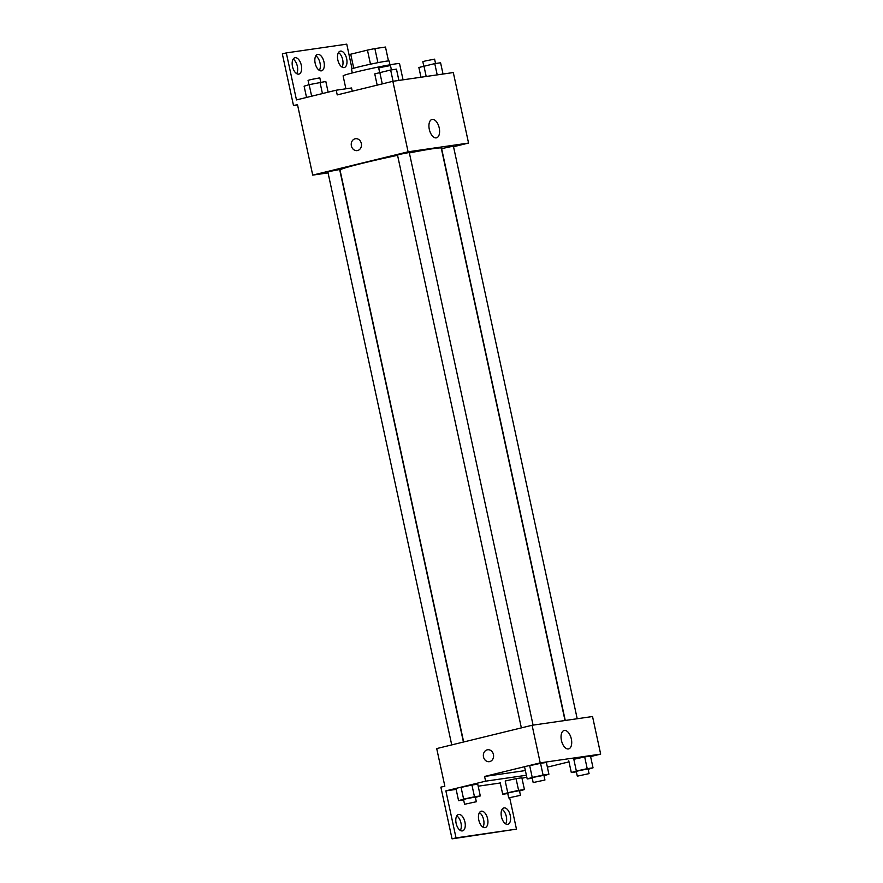 <?xml version="1.0" encoding="UTF-8"?>
<svg xmlns="http://www.w3.org/2000/svg" width="883" height="883" viewBox="0 0 883 883"><rect width="100%" height="100%" fill="white"/><g stroke="black" fill="none" stroke-linecap="round" stroke-linejoin="round"><path stroke-width="1.32" d="M377.924 62.66L374.878 48.587L385.485 47.053L388.487 60.938M353.752 68.245L350.717 54.205A18.642 0.806 167.8 0 0 349.05 54.901L352.052 68.808M350.717 54.205L367.449 50.121A18.642 0.806 167.8 0 1 374.878 48.587M370.485 64.194L367.449 50.121M352.317 72.947L351.5 69.15A19.249 0.828 -12.2 0 1 370.143 64.271A19.249 0.828 -12.2 0 1 389.138 61.004L389.955 64.801M403.056 79.834L399.558 63.675A28.885 1.247 167.8 0 0 384.822 65.75A28.885 1.247 167.8 0 0 356.224 71.965A28.885 1.247 167.8 0 0 343.101 75.883L345.893 88.797M328.068 172.891L312.725 175.11L297.483 104.602L293.509 105.574L282.328 53.874L286.302 52.903L296.467 99.911L336.213 90.198L337.229 94.9L392.858 81.302L453.31 72.549L468.553 143.057L453.531 146.733M355.496 138.708A6.015 5.11 -98.2 0 0 351.39 145.872A6.015 5.11 81.8 0 1 355.485 138.708A6.015 5.11 81.8 0 1 361.401 143.929A6.015 5.11 81.8 0 1 357.218 150.618A6.015 5.11 81.8 0 1 351.379 145.872A6.015 5.11 -98.2 0 0 357.218 150.618M312.725 175.11L408.101 151.81L392.858 81.302M533.078 725.131L409.271 152.505L400.242 154.227L397.505 155.044L521.367 727.89M463.432 742.04L339.646 169.514L330.617 171.247L327.88 172.053L451.732 744.899M408.101 151.81L468.553 143.057M577.206 718.74L453.398 146.114L441.632 148.664L565.263 720.462M565.01 720.506L441.268 148.145A51.799 2.23 167.8 0 0 409.359 152.925M397.571 155.331A51.799 2.23 167.8 0 0 363.542 163.013A51.799 2.23 167.8 0 0 340.021 170.033L463.674 741.985M439.215 127.914A9.47 4.989 -103.7 0 1 436.511 137.825A9.47 4.989 -103.7 0 1 429.414 129.823A9.47 4.989 -103.7 0 1 432.019 119.437A9.47 4.989 -103.7 0 1 439.215 127.914M349.072 54.867L346.754 44.15L286.302 52.903M293.509 105.574L297.571 104.989M352.251 91.225L351.544 87.98L336.213 90.198M293.145 59.128A8.422 4.437 -103.7 0 1 297.339 66.247A8.422 4.437 -103.7 0 1 296.699 73.653M338.487 52.572A8.422 4.437 -103.7 0 1 342.681 59.68A8.422 4.437 -103.7 0 1 342.03 67.097M315.816 55.85A8.422 4.437 -103.7 0 1 320.01 62.958A8.422 4.437 -103.7 0 1 319.359 70.375M301.313 65.276A8.422 4.437 -103.7 0 1 298.907 74.095A8.422 4.437 -103.7 0 1 292.593 66.965A8.422 4.437 -103.7 0 1 294.911 57.726A8.422 4.437 -103.7 0 1 301.313 65.276M346.655 58.708A8.422 4.437 -103.7 0 1 344.249 67.527A8.422 4.437 -103.7 0 1 337.935 60.397A8.422 4.437 -103.7 0 1 340.242 51.159A8.422 4.437 -103.7 0 1 346.655 58.708M323.984 61.987A8.422 4.437 -103.7 0 1 321.578 70.806A8.422 4.437 -103.7 0 1 315.264 63.675A8.422 4.437 -103.7 0 1 317.582 54.448A8.422 4.437 -103.7 0 1 323.984 61.987M525.374 770.561L484.579 776.466L485.606 781.168L445.86 790.87L456.025 837.879L452.052 838.85L440.871 787.15L444.844 786.179L436.71 748.574L532.096 725.263L592.537 716.521L600.672 754.115L590.595 756.576M487.604 749.766A6.015 5.11 -98.2 0 0 483.498 756.93A6.015 5.11 81.8 0 1 487.604 749.766A6.015 5.11 81.8 0 1 493.52 754.987A6.015 5.11 81.8 0 1 489.325 761.676A6.015 5.11 81.8 0 1 483.498 756.93A6.015 5.11 -98.2 0 0 489.337 761.676M484.579 776.466L540.219 762.868L532.096 725.263M573.818 759.292L584.678 756.93L573.818 759.292L576.356 771.036L587.217 768.674L593.034 767.835L588.133 769.314M590.495 756.08L584.678 756.93L590.495 756.08L593.034 767.835M529.69 765.682L540.551 763.32L529.69 765.682L532.228 777.426L543.089 775.064L548.906 774.225L544.016 775.704M546.367 762.47L540.551 763.32L546.367 762.47L548.906 774.225M569.005 761.852L547.372 767.139M540.219 762.868L600.672 754.115M571.334 738.972A9.47 4.989 -103.7 0 1 568.63 748.894A9.47 4.989 -103.7 0 1 561.533 740.881A9.47 4.989 -103.7 0 1 564.138 730.495A9.47 4.989 -103.7 0 1 571.334 738.972M526.798 777.117L521.985 778.287M509.701 797.813L516.467 829.126L452.052 838.85M516.467 829.126L456.025 837.879M479.436 812.625A8.422 4.437 -103.7 0 1 483.63 819.733A8.422 4.437 -103.7 0 1 482.99 827.15M502.107 809.347A8.422 4.437 -103.7 0 1 506.202 816.035A8.422 4.437 -103.7 0 1 505.65 823.872M456.765 815.903A8.422 4.437 -103.7 0 1 460.871 822.603A8.422 4.437 -103.7 0 1 460.319 830.428M526.389 775.263L485.606 781.168M461.081 787.393L471.941 785.031L461.081 787.393L463.619 799.137L474.48 796.775L480.297 795.936L475.396 797.415M477.747 784.181L471.941 785.031L477.747 784.181L480.297 795.936M505.208 781.002L516.058 778.64L505.208 781.002L507.747 792.746L518.608 790.384L524.425 789.545L519.524 791.025M521.875 777.791L516.058 778.64L521.875 777.791L524.425 789.545M500.275 783L478.189 786.19M456.147 789.391L445.86 790.87M487.604 818.762A8.422 4.437 -103.7 0 1 485.197 827.581A8.422 4.437 -103.7 0 1 478.884 820.45A8.422 4.437 -103.7 0 1 481.202 811.223A8.422 4.437 -103.7 0 1 487.604 818.762M501.456 816.753A8.422 4.437 -103.7 0 1 503.862 807.934A8.422 4.437 -103.7 0 1 510.175 815.064A8.422 4.437 -103.7 0 1 507.868 824.303A8.422 4.437 -103.7 0 1 501.456 816.753M456.125 823.32A8.422 4.437 -103.7 0 1 458.531 814.501A8.422 4.437 -103.7 0 1 464.844 821.631A8.422 4.437 -103.7 0 1 462.526 830.87A8.422 4.437 -103.7 0 1 456.125 823.32M532.239 778.221L527.195 778.949L532.228 777.426M544.943 780.02L543.928 775.318L534.899 777.04L532.162 777.857L533.177 782.559L544.943 780.02L533.177 782.559M527.195 778.949L524.645 767.195M543.089 775.064L540.551 763.32M576.367 771.83L571.312 772.559L576.356 771.036M589.071 773.629L588.056 768.927L579.027 770.649L576.29 771.466L577.305 776.168L589.071 773.629L577.305 776.168M571.312 772.559L568.773 760.815M587.217 768.674L584.678 756.93M463.63 799.932L458.575 800.66L463.619 799.137M476.334 801.731L475.319 797.029L466.29 798.751L463.553 799.568L464.568 804.27L476.334 801.731L464.568 804.27M458.575 800.66L456.036 788.905M474.48 796.775L471.941 785.031M507.758 793.541L502.703 794.27L507.747 792.746M520.462 795.34L519.447 790.638L510.418 792.36L507.681 793.177L508.696 797.879L520.462 795.34L508.696 797.879M502.703 794.27L500.164 782.526M518.608 790.384L516.058 778.64M377.184 85.132L374.745 73.885L390.65 70L396.467 69.15L398.895 80.43M382.284 83.885L379.789 72.362M393.078 81.269L390.65 70M391.412 69.889L390.474 65.541L381.445 67.274L378.708 68.09L379.646 72.406M420.981 77.229L418.873 67.494L434.767 63.609L440.584 62.77L443.023 74.04M426.191 76.479L423.917 65.971M437.206 74.878L434.767 63.609M435.54 63.499L434.602 59.161L425.573 60.883L422.836 61.7L423.774 66.015M306.544 97.45L304.105 86.192L309.149 84.669L325.816 81.468L328.134 92.174M311.644 96.203L309.149 84.669M322.438 93.565L319.999 82.307M320.761 82.196L319.823 77.859L310.794 79.58L308.068 80.397L308.995 84.713"/></g></svg>
